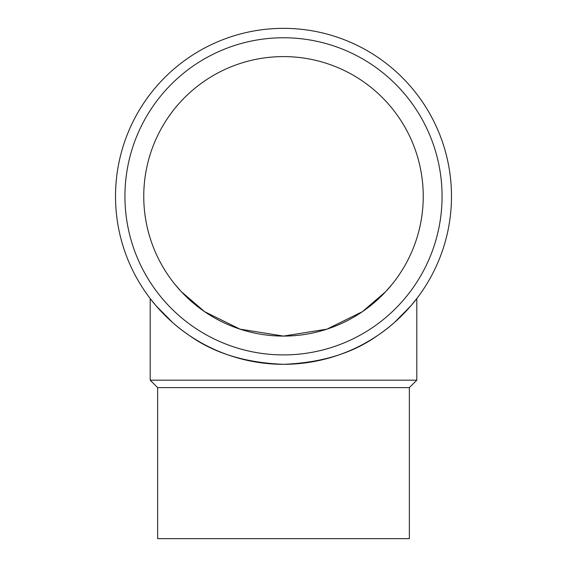 <?xml version="1.0" encoding="UTF-8"?>
<svg xmlns="http://www.w3.org/2000/svg" width="567" height="567" viewBox="0 0 567 567"><rect width="100%" height="100%" fill="white"/><g stroke="black" fill="none" stroke-linecap="round" stroke-linejoin="round"><path stroke-width="0.85" d="M283.5 364.319A167.988 167.988 0 0 1 115.512 196.338A167.988 167.988 0 0 1 283.5 28.35A167.988 167.988 0 0 1 451.488 196.338A167.988 167.988 0 0 1 283.5 364.319C321.673 362.781 353.092 353.135 377.757 335.388C401.223 319.88 416.993 298.355 416.802 298.561C416.993 298.355 401.223 319.88 377.757 335.388C353.092 353.135 321.673 362.781 283.5 364.319C245.327 362.781 213.908 353.135 189.243 335.388C165.777 319.88 150.007 298.355 150.198 298.561L156.081 305.811L172.552 322.467M283.5 354.907A158.569 158.569 0 0 1 124.931 196.338A158.569 158.569 0 0 1 283.5 37.762A158.569 158.569 0 0 1 442.069 196.338A158.569 158.569 0 0 1 283.5 354.907M157.647 387.63L157.647 538.65L409.353 538.65L409.353 387.63L157.647 387.63L150.198 380.181L150.198 298.561M409.353 387.63L416.802 380.181L150.198 380.181M143.756 196.338A139.744 139.744 0 0 1 283.5 56.594A139.744 139.744 0 0 1 423.244 196.338A139.744 139.744 0 0 1 283.5 336.082A139.744 139.744 0 0 1 143.756 196.338M326.982 329.143L362.384 311.687L385.61 291.743L362.384 311.687L326.982 329.143L283.5 336.082L240.025 329.143L204.616 311.687L181.39 291.743L204.616 311.687L240.018 329.143M174.827 284.195L181.383 291.736M172.552 281.296L173.97 283.124M392.173 284.195L385.617 291.736M394.448 281.296L393.03 283.124M416.802 380.181L416.802 298.561L410.919 305.811L394.448 322.467"/></g></svg>
